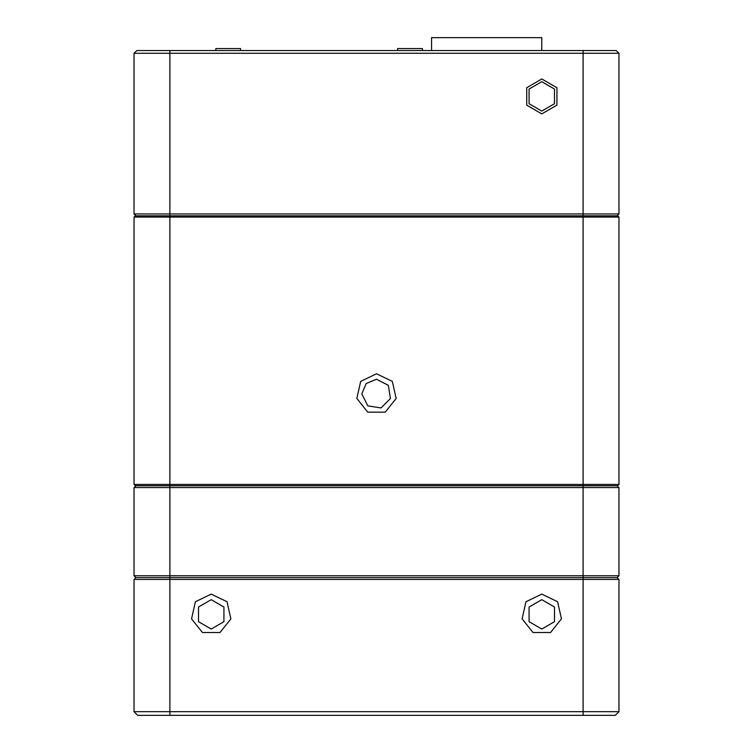 <?xml version="1.0" encoding="UTF-8"?>
<svg xmlns="http://www.w3.org/2000/svg" width="753" height="753" viewBox="0 0 753 753"><rect width="100%" height="100%" fill="white"/><g stroke="black" fill="none" stroke-linecap="round" stroke-linejoin="round"><path stroke-width="1.13" d="M615.257 715.35L137.743 715.35L134.072 711.679L618.928 711.679L615.257 715.35L618.928 711.679L618.928 579.443L134.072 579.443L134.072 711.679L137.743 715.35M135.907 577.607L169.886 577.607L135.907 577.607L134.072 579.443L135.907 577.607L134.072 575.772L618.928 575.772L618.928 487.615L134.072 487.615L135.907 485.779L134.072 487.615L134.072 575.772L135.907 577.607M583.114 715.35L583.114 577.607L617.093 577.607L169.886 577.607L583.114 577.607L583.114 485.779L135.352 485.779L134.072 484.49L618.928 484.49L617.648 485.779L583.114 485.779L583.114 217.08L134.072 217.08L135.352 215.8L617.648 215.8L618.928 217.08L583.114 217.08L583.114 213.965L618.928 213.965L617.093 215.8L618.928 213.965L618.928 53.265L134.072 53.265L134.072 213.965L583.114 213.965L583.114 50.507L616.17 50.507L618.928 53.265L616.17 50.507M134.072 213.965L135.907 215.8L134.072 213.965L134.072 53.265L136.83 50.507L583.114 50.507M397.622 50.507L397.622 48.597L422.414 48.597L422.414 50.507M215.8 50.507L215.8 48.597L240.593 48.597L240.593 50.507M211.207 594.136L227.001 601.741L230.907 618.834L219.97 632.539L202.444 632.539L191.507 618.834L195.413 601.741L211.207 594.136M541.793 594.136L557.587 601.741L561.493 618.834L550.556 632.539L533.03 632.539L522.093 618.834L525.999 601.741L541.793 594.136M376.5 373.742L392.294 381.347L396.2 398.441L385.263 412.145L367.737 412.145L356.8 398.441L360.706 381.347L376.5 373.742M541.793 113.872L526.686 105.147L526.686 87.696L541.793 78.971L556.9 87.696L556.9 105.147L541.793 113.872M541.793 111.115L554.519 103.763L554.519 89.07L541.793 81.729L529.067 89.07L529.067 103.763L541.793 111.115M361.807 393.951L367.859 405.839L381.037 407.919L390.478 398.488L388.388 385.31L376.5 379.258L366.109 383.559L361.807 393.951M541.793 629.028L554.519 621.686L554.519 606.993L541.793 599.642L529.067 606.993L529.067 621.686L541.793 629.028M211.207 629.028L223.933 621.686L223.933 606.993L211.207 599.642L198.481 606.993L198.481 621.686L211.207 629.028M618.928 579.443L617.093 577.607L618.928 575.772L617.093 577.607L618.928 579.443M617.093 485.779L618.928 487.615L617.093 485.779M135.352 485.779L134.072 484.49L134.072 217.08L135.352 215.8M617.648 215.8L618.928 217.08L618.928 484.49L617.648 485.779M136.83 50.507L134.072 53.265M541.793 37.65L431.591 37.65L541.793 37.65L541.793 50.507M431.591 37.65L431.591 50.507L431.591 37.65M169.886 50.507L169.886 715.35"/></g></svg>
